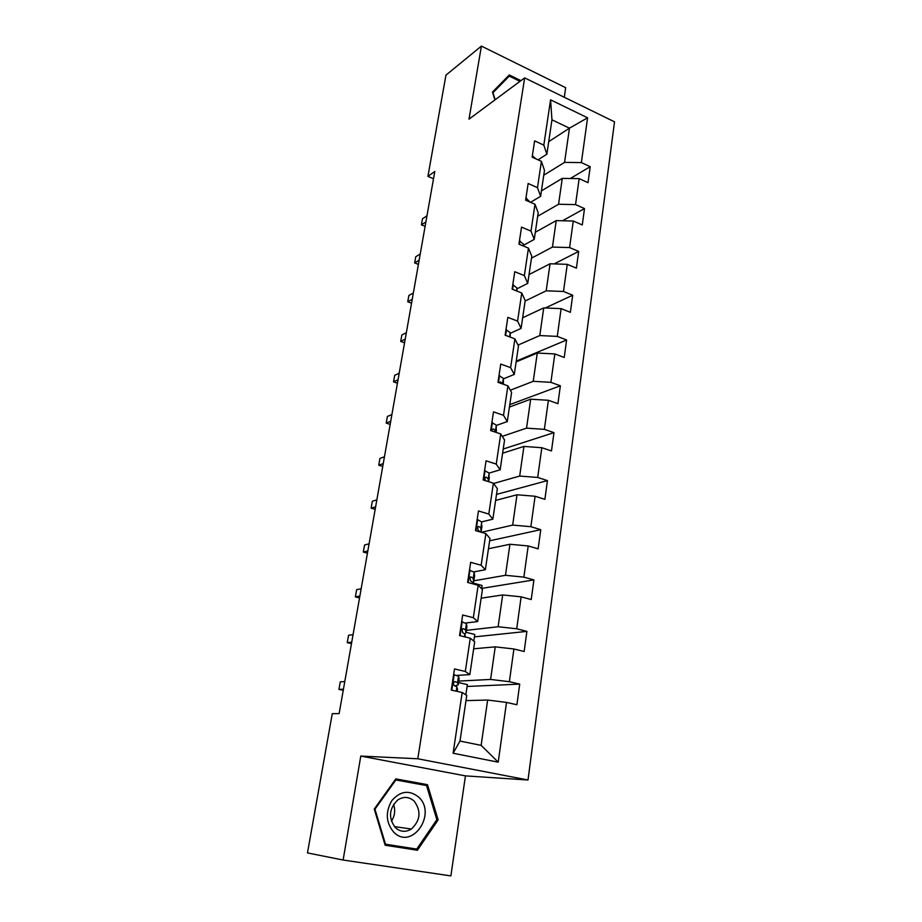 <?xml version="1.0" encoding="UTF-8"?>
<svg xmlns="http://www.w3.org/2000/svg" width="922" height="922" viewBox="0 0 922 922"><rect width="100%" height="100%" fill="white"/><g stroke="black" fill="none" stroke-linecap="round" stroke-linejoin="round"><path stroke-width="1.38" d="M564.287 97.248L565.67 87.694L481.411 46.1L445.948 75.143L427.923 176.356L433.513 178.764M528.006 780L614.525 121.842L524.664 77.874L417.804 758.771L528.006 780L465.449 775.886L360.79 756.075L343.122 860.03L450.881 875.9L465.449 775.886M548.717 141.654L569.462 128.17L551.955 119.814L546.861 154.216L543.819 145.134L534.622 140.859L532.144 157.155L541.398 161.373L537.48 187.662L528.145 183.501L525.621 200.166L535.002 204.269L530.991 231.134L521.529 227.112L518.948 244.146L528.456 248.122L524.353 275.609L514.764 271.713L512.113 289.151L521.76 292.989L517.576 321.11L507.838 317.352L505.129 335.193L514.914 338.881L510.627 367.659L500.75 364.063L497.984 382.319L507.907 385.857L503.516 415.315L493.501 411.869L490.654 430.562L500.738 433.939L496.243 464.1L486.067 460.827L483.163 479.959L493.397 483.174L488.787 514.061L478.46 510.961L475.487 530.576L485.871 533.608L481.157 565.255L470.658 562.328L467.615 582.427L478.161 585.274L473.332 617.705L462.671 614.986L459.548 635.581L470.266 638.22L465.31 671.47L454.488 668.946L451.284 690.071L462.176 692.503L453.105 753.239L498.214 762.16L481.146 745.368L487.634 700.04L465.979 700.628M543.819 145.134L550.572 99.841L587.591 117.809L581.379 162.583L590.218 166.686L570.338 178.499M498.214 762.16L506.501 702.414L516.896 704.742L519.708 684.112L509.37 681.704L513.911 648.984L524.157 651.508L526.9 631.386L516.712 628.781L521.137 596.845L531.233 599.565L533.907 579.915L523.869 577.126L528.202 545.951L538.137 548.855L540.753 529.666L530.865 526.704L535.094 496.255L544.89 499.332L547.438 480.593L537.699 477.446L541.825 447.712L551.483 450.95L553.972 432.649L544.372 429.341L548.406 400.286L557.925 403.686L560.357 385.788L550.895 382.342L554.837 353.944L564.218 357.482L566.604 339.988L557.268 336.392L561.118 308.64L570.372 312.316L572.7 295.213L563.492 291.479L567.26 264.337L576.388 268.152L578.67 251.429L569.589 247.569L573.265 221.015L582.278 224.956L584.502 208.591L575.547 204.603L579.143 178.638L588.029 182.694L590.218 166.686M343.122 860.03L307.475 852.919L332.266 713.674L339.135 713.582L434.792 171.504L427.923 176.356M541.398 161.373L544.476 170.305L540.626 196.328L530.542 202.321M541.433 190.889L562.27 178.384L558.571 204.258L537.676 216.255M540.626 196.328L537.48 187.662M579.143 178.638L562.27 178.384M575.547 204.603L558.571 204.258M535.002 204.269L538.194 212.775L534.253 239.374L523.523 245.275M535.313 232.275L556.231 220.612L552.451 247.061L531.475 258.183M534.253 239.374L530.991 231.134M573.265 221.015L556.231 220.612M569.589 247.569L552.451 247.061M528.456 248.122L531.764 256.178L527.741 283.388L516.954 288.817M529.055 274.549L550.054 263.773L546.193 290.81L525.137 301.021M527.741 283.388L524.353 275.609M567.26 264.337L550.054 263.773M563.492 291.479L546.193 290.81M521.76 292.989L525.194 300.572L521.08 328.393L510.235 333.338M522.659 317.744L543.738 307.902L539.785 335.562L518.026 345.082M521.08 328.393L517.576 321.11M561.118 308.64L543.738 307.902M557.268 336.392L539.785 335.562M514.914 338.881L518.475 345.981L514.269 374.447L503.354 378.861M516.124 361.908L537.284 353.034L533.239 381.316L510.35 390.213M514.269 374.447L510.627 367.659M554.837 353.944L537.284 353.034M550.895 382.342L533.239 381.316M507.907 385.857L511.595 392.438L507.284 421.561L496.324 425.445M509.44 407.051L530.68 399.203L526.543 428.142L502.26 436.348M507.284 421.561L503.516 415.315M548.406 400.286L530.68 399.203M544.372 429.341L526.543 428.142M500.738 433.939L504.565 439.978L500.15 469.794L489.109 473.101M502.605 453.209L523.915 446.432L519.685 476.052L493.616 483.485M500.15 469.794L496.243 464.1M541.825 447.712L523.915 446.432M537.699 477.446L519.685 476.052M493.397 483.174L497.361 488.648L492.844 519.178L481.699 521.875M495.61 500.427L517 494.78L512.667 525.091L481.399 532.294M492.844 519.178L488.787 514.061M535.094 496.255L517 494.78M530.865 526.704L512.667 525.091M485.871 533.608L489.985 538.483L485.352 569.738L474 571.836M488.464 548.74L509.924 544.268L505.475 575.305L473.816 580.802M485.352 569.738L481.157 565.255M528.202 545.951L509.924 544.268M523.869 577.126L505.475 575.305M478.161 585.274L482.425 589.515L477.688 621.543L465.864 622.995M481.146 598.194L502.674 594.944L498.122 626.741L466.371 630.36M477.688 621.543L473.332 617.705M521.137 596.845L502.674 594.944M516.712 628.781L498.122 626.741M470.266 638.22L474.692 641.804L469.828 674.627L457.012 675.377M473.654 648.8L495.241 646.852L490.585 679.433L458.741 681.081M469.828 674.627L465.31 671.47M513.911 648.984L495.241 646.852M509.37 681.704L490.585 679.433M462.176 692.503L466.763 695.395L459.997 741.069L453.105 753.239M506.501 702.414L487.634 700.04M481.411 46.1L468.998 119.157L524.664 77.874M360.79 756.075L417.804 758.771M459.997 741.069L481.146 745.368M546.861 154.216L538.033 159.84M543.75 175.203L564.564 162.387L569.462 128.17L587.591 117.809M551.955 119.814L550.572 99.841M581.379 162.583L564.564 162.387M465.852 694.819L467.362 684.597L458.511 682.58M519.708 684.112L467.085 686.464M473.816 641.101L474.795 634.463L466.071 632.296M526.9 631.386L474.438 636.883M481.584 588.674L482.056 585.47L472.744 582.958L473.643 581.966L473.24 578.371L471.119 576.953L469.874 577.299L470.531 580.895L472.652 582.289L472.848 583.845M533.907 579.915L481.618 588.409M540.753 529.666L489.64 540.811M547.438 480.593L496.509 494.411M553.972 432.649L503.228 449.026M560.357 385.788L509.797 404.608M566.604 339.988L516.228 361.136M572.7 295.213L545.328 307.971M578.67 251.429L554.203 263.911M584.502 208.591L562.512 220.761M438.146 819.877L427.485 784.668L395.838 778.883L374.251 809.055L385.142 845.232L417.401 850.245L438.146 819.877L436.832 819.716M520.93 80.64L509.278 74.97L492.475 92.062L494.907 99.933M385.119 845.151L410.682 849.127L411.293 848.24M420.905 784.53L395.4 779.493M410.682 849.127L417.401 850.245M420.789 784.138L427.485 784.668M453.612 674.673L458.511 676.206L459.11 678.592L458.165 684.931M454.316 674.627L453.589 674.869M455.042 685.91L458.142 684.804L457.531 682.706L455.295 681.669L454.097 682.026C453.082 683.651 453.278 684.919 454.673 685.807L456.909 686.821L457.185 691.396M343.433 689.183L338.95 689.402L340.287 681.842L344.782 681.577M453.474 683.133L453.566 684.608M338.95 689.402L343.238 690.324M418.542 796.988C409.195 789.728 400.298 790.938 391.85 800.607C385.2 812.167 385.869 822.735 393.844 832.289C412.053 850.764 437.385 813.619 418.542 796.988M414.128 801.057C409.034 796.643 403.571 796.285 397.751 799.973C388.969 808.698 388.208 817.952 395.457 827.737C400.425 832.001 405.738 832.428 411.408 829.016C420.49 820.35 421.4 811.037 414.128 801.057M416.744 849.081L385.511 844.218L374.954 809.193L395.861 779.966L426.529 785.556L436.855 819.67L416.744 849.081M384.808 844.091L385.511 844.218M374.263 809.101L374.954 809.193M395.112 779.908L395.861 779.966M391.424 821.283C394.8 815.947 395.526 810.311 393.579 804.364M495.172 99.737L492.982 92.684L509.267 76.111L519.985 81.332M504.933 79.396L509.267 76.111M511.387 87.717L504.783 92.615M461.634 621.831L466.44 623.56L466.924 626.614L466.002 632.769M462.337 621.739L461.611 621.958M464.815 633.771L465.99 632.872L465.483 629.91L463.305 628.677L462.072 629.023L462.694 632.711L464.872 633.921L465.368 637.01M351.743 642.127L347.248 642.646L348.562 635.246L353.057 634.682M347.248 642.646L351.478 643.625M469.459 570.245L474.173 572.182L474.565 575.858L473.654 581.851M470.162 570.119L469.448 570.315M359.868 596.061L355.373 596.88L356.653 589.631L361.159 588.778M355.373 596.88L359.545 597.929M477.792 519.72L481.722 522.013L481.134 532.109M367.832 550.976L363.326 552.071L364.582 544.971L369.088 543.842M481.123 532.213L480.811 528.052L478.748 526.462L477.481 526.796L478.172 530.3L480.235 531.89M363.326 552.071L367.44 553.177M484.569 470.669L489.109 473.009L488.718 481.71M375.623 506.835L371.117 508.183L372.35 501.234L376.856 499.851M488.36 481.595L488.211 478.921L486.205 477.147L484.914 477.469L485.203 480.604M371.117 508.183L375.173 509.359M491.875 422.576L496.313 425.146L496.128 432.395M383.252 463.605L378.746 465.207L379.945 458.407L384.451 456.759M495.483 432.176L495.448 430.92L493.477 428.984L492.187 429.283L491.795 430.943M378.746 465.207L382.745 466.44M498.998 375.588L503.354 378.366L503.412 383.713M390.721 421.262L386.214 423.106L387.401 416.433L391.908 414.554M502.502 383.921L500.588 381.927L499.021 382.688M386.214 423.106L390.167 424.385M505.971 329.661L510.235 332.646L510.223 337.106M398.039 379.772L393.544 381.846L394.697 375.312L399.203 373.203M508.137 336.323L506.8 335.815M393.544 381.846L397.44 383.183M512.782 284.76L516.965 287.952L516.919 291.064M405.219 339.112L400.713 341.417L401.854 335.009L406.348 332.669M400.713 341.417L404.562 342.8M519.443 240.861L523.546 244.238L523.512 246.059M412.249 299.258L407.755 301.782L408.861 295.501L413.367 292.942M407.755 301.782L411.558 303.211M525.955 197.93L529.966 202.068M419.141 260.188L414.646 262.92L415.741 256.754L420.236 253.999M414.646 262.92L418.404 264.384M532.328 155.922L536.224 159.01M425.906 221.891L421.412 224.807L422.483 218.768L426.978 215.817M421.412 224.807L425.123 226.316M454.154 674.685L451.803 690.186M457.531 688.872L457.151 691.385M459.11 678.373L458.142 684.804M456.909 686.821L456.252 691.189M458.511 676.206L457.531 682.706M454.604 681.704L455.295 681.669M462.176 621.785L460.066 635.707M466.935 626.326L465.99 632.607M464.872 633.921L464.446 636.791M466.44 623.56L465.483 629.91M462.406 628.781L463.305 628.677M470.001 570.165L468.122 582.566M474.576 575.512L473.654 581.644M472.652 582.289L472.433 583.73M474.173 572.182L473.24 578.371M470.036 577.149L471.119 576.953M477.642 519.766L475.983 530.715M482.033 525.886L481.134 531.867M481.722 522.013L480.811 528.052M477.515 526.75L478.748 526.462M485.11 470.543L483.658 480.12M489.328 477.4L488.683 481.699M489.109 473.009L488.211 478.921M484.845 477.55L486.205 477.147M492.394 422.46L491.149 430.724M496.451 430.021L496.094 432.383M496.313 425.146L495.448 430.92M492.037 429.491L493.477 428.984M499.517 375.485L498.456 382.48M503.354 378.366L502.513 383.932M499.079 382.538L500.588 381.927M506.478 329.58L505.602 335.366M510.235 332.646L509.601 336.876M513.289 284.691L512.586 289.335M516.965 287.952L516.527 290.903M519.939 240.803L519.409 244.342M523.546 244.238L523.293 245.967M526.45 197.884L526.07 200.362M532.812 155.887L532.593 157.351M394.409 826.631L411.408 829.016"/></g></svg>
